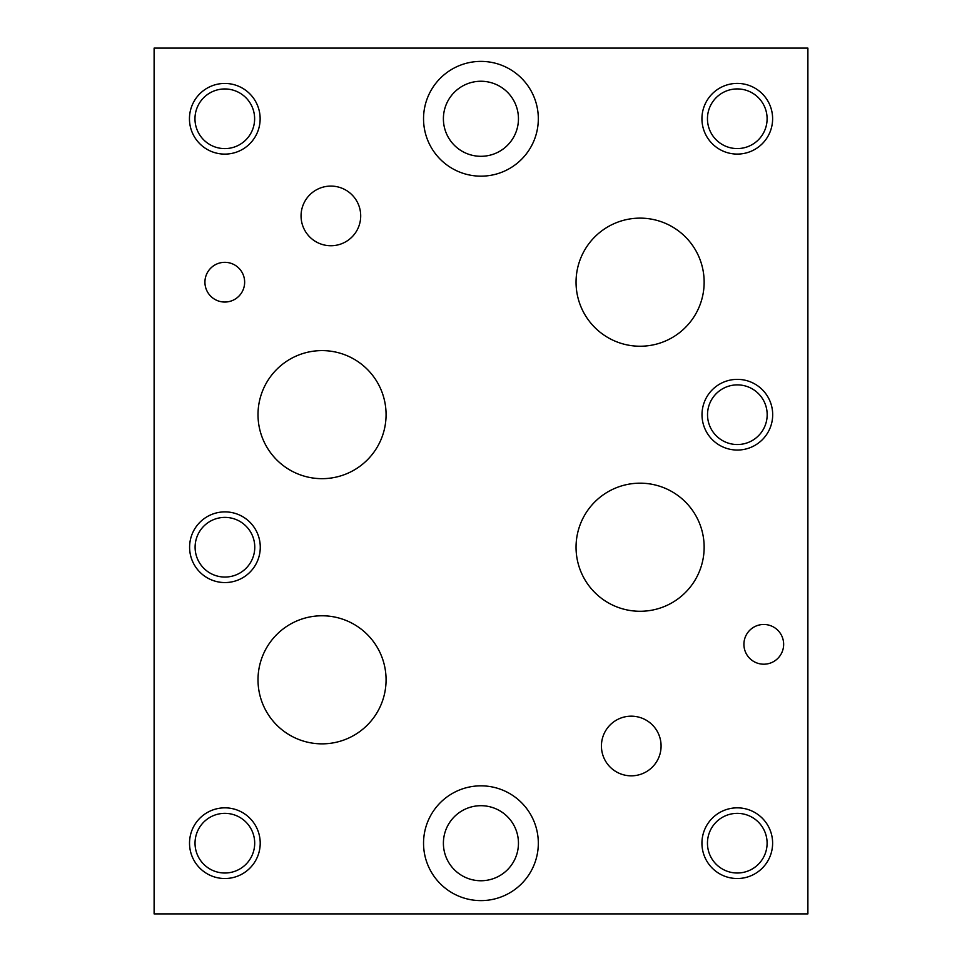 <?xml version="1.0" encoding="UTF-8"?>
<svg xmlns="http://www.w3.org/2000/svg" width="962" height="962" viewBox="0 0 962 962"><rect width="100%" height="100%" fill="white"/><g stroke="black" fill="none" stroke-linecap="round" stroke-linejoin="round"><path stroke-width="1.44" d="M154.112 913.9L807.888 913.9L807.888 48.1L154.112 48.1L154.112 913.9M443.398 118.783A37.53 37.53 0 0 0 499.699 151.274A37.53 37.53 0 0 0 499.699 86.279A37.53 37.53 0 0 0 443.398 118.783M423.545 118.783A57.395 57.395 0 0 1 480.928 61.388A57.395 57.395 0 0 1 538.323 118.783A57.395 57.395 0 0 1 480.928 176.166A57.395 57.395 0 0 1 423.545 118.783M443.398 843.217A37.53 37.53 0 0 0 499.699 875.721A37.53 37.53 0 0 0 499.699 810.726A37.53 37.53 0 0 0 443.398 843.217M423.545 843.217A57.395 57.395 0 0 1 480.928 785.834A57.395 57.395 0 0 1 538.323 843.217A57.395 57.395 0 0 1 480.928 900.612A57.395 57.395 0 0 1 423.545 843.217M301.058 215.921A29.822 29.822 0 0 1 330.88 186.087A29.822 29.822 0 0 1 360.702 215.921A29.822 29.822 0 0 1 330.88 245.743A29.822 29.822 0 0 1 301.058 215.921M601.43 745.995A29.822 29.822 0 0 1 631.264 716.173A29.822 29.822 0 0 1 661.086 745.995A29.822 29.822 0 0 1 631.264 775.829A29.822 29.822 0 0 1 601.43 745.995M258.008 414.634A64.033 64.033 0 0 1 322.042 350.601A64.033 64.033 0 0 1 386.075 414.634A64.033 64.033 0 0 1 322.042 478.667A64.033 64.033 0 0 1 258.008 414.634M258.008 679.821A64.033 64.033 0 0 1 322.042 615.776A64.033 64.033 0 0 1 386.075 679.821A64.033 64.033 0 0 1 322.042 743.854A64.033 64.033 0 0 1 258.008 679.821M576.046 547.222A64.045 64.045 0 0 1 640.091 483.177A64.045 64.045 0 0 1 704.148 547.222A64.045 64.045 0 0 1 640.091 611.279A64.045 64.045 0 0 1 576.046 547.222M576.046 282.179A64.045 64.045 0 0 1 640.091 218.133A64.045 64.045 0 0 1 704.148 282.179A64.045 64.045 0 0 1 640.091 346.236A64.045 64.045 0 0 1 576.046 282.179M204.93 282.179A19.865 19.865 0 0 1 224.795 262.325A19.865 19.865 0 0 1 244.649 282.179A19.865 19.865 0 0 1 224.795 302.044A19.865 19.865 0 0 1 204.93 282.179M743.915 644.336A19.865 19.865 0 0 1 763.78 624.47A19.865 19.865 0 0 1 783.645 644.336A19.865 19.865 0 0 1 763.78 664.201A19.865 19.865 0 0 1 743.915 644.336M195.033 843.181A29.822 29.822 0 0 0 239.778 869.011A29.822 29.822 0 0 0 239.778 817.351A29.822 29.822 0 0 0 195.033 843.181M189.526 843.181A35.341 35.341 0 0 1 224.867 807.839A35.341 35.341 0 0 1 260.209 843.181A35.341 35.341 0 0 1 224.867 878.522A35.341 35.341 0 0 1 189.526 843.181M707.527 414.706A29.822 29.822 0 0 0 752.26 440.536A29.822 29.822 0 0 0 752.26 388.876A29.822 29.822 0 0 0 707.527 414.706M702.007 414.706A35.341 35.341 0 0 1 737.349 379.365A35.341 35.341 0 0 1 772.69 414.706A35.341 35.341 0 0 1 737.349 450.048A35.341 35.341 0 0 1 702.007 414.706M194.973 118.783A29.822 29.822 0 0 0 239.706 144.613A29.822 29.822 0 0 0 239.706 92.953A29.822 29.822 0 0 0 194.973 118.783M189.454 118.783A35.341 35.341 0 0 1 224.795 83.441A35.341 35.341 0 0 1 260.137 118.783A35.341 35.341 0 0 1 224.795 154.112A35.341 35.341 0 0 1 189.454 118.783M707.455 118.747A29.822 29.822 0 0 0 752.188 144.577A29.822 29.822 0 0 0 752.188 92.917A29.822 29.822 0 0 0 707.455 118.747M701.935 118.747A35.341 35.341 0 0 1 737.277 83.405A35.341 35.341 0 0 1 772.618 118.747A35.341 35.341 0 0 1 737.277 154.088A35.341 35.341 0 0 1 701.935 118.747M707.455 843.181A29.822 29.822 0 0 0 752.188 869.011A29.822 29.822 0 0 0 752.188 817.351A29.822 29.822 0 0 0 707.455 843.181M701.935 843.181A35.341 35.341 0 0 1 737.277 807.839A35.341 35.341 0 0 1 772.618 843.181A35.341 35.341 0 0 1 737.277 878.522A35.341 35.341 0 0 1 701.935 843.181M195.106 547.222A29.822 29.822 0 0 0 239.851 573.051A29.822 29.822 0 0 0 239.851 521.392A29.822 29.822 0 0 0 195.106 547.222M189.598 547.222A35.341 35.341 0 0 1 224.94 511.88A35.341 35.341 0 0 1 260.269 547.222A35.341 35.341 0 0 1 224.94 582.563A35.341 35.341 0 0 1 189.598 547.222"/></g></svg>
